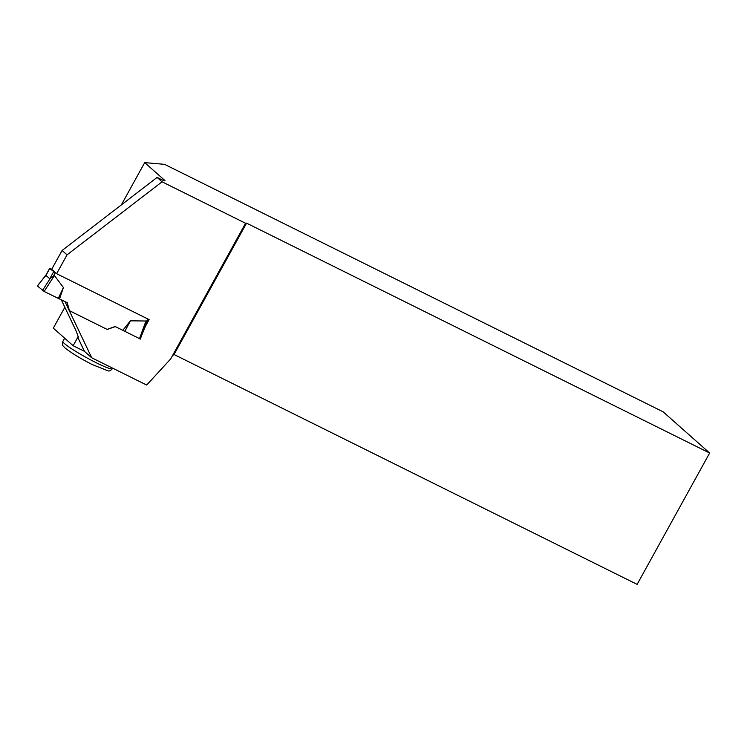 <?xml version="1.0" encoding="UTF-8"?>
<svg xmlns="http://www.w3.org/2000/svg" width="747" height="747" viewBox="0 0 747 747"><rect width="100%" height="100%" fill="white"/><g stroke="black" fill="none" stroke-linecap="round" stroke-linejoin="round"><path stroke-width="1.12" d="M56.52 273.607L49.694 268.547L51.795 269.415M49.694 268.547L45.922 275.382L49.769 278.78L54.419 275.559L63.43 287.548L58.303 298.417L59.564 298.903L63.43 287.548M123.432 330.65L115.271 326.598L107.232 329.464L69.424 310.696L67.211 302.703L44.12 291.47L58.303 298.417M69.406 310.649L107.232 329.464M140.221 338.998L115.159 326.504L107.12 329.371M122.807 330.305L130.454 320.818L145.964 321.005L145.32 325.253M45.922 275.382L37.35 285.905L44.12 291.47L54.419 275.559M44.12 291.47L37.35 285.905M37.425 286.017L46.146 274.747M42.448 290.471L50.273 278.398M139.437 338.783L145.964 321.005M130.454 320.818L124.777 331.416M67.043 254.848L56.632 273.701L51.683 269.322L62.094 250.469L67.043 254.848L162.062 181.81L245.567 223.26L170.661 358.962L146.673 385.05L91.722 357.776L64.952 301.583M56.632 273.701L149.12 319.613L145.348 326.448L141.715 335.254M67.323 302.806L65.064 301.676M121.331 204.93L144.694 162.622L164.527 180.186A7.629 0.756 28.9 0 1 164.947 180.765A7.629 0.756 28.9 0 1 160.633 179.168L157.113 177.422L62.094 250.469M78.314 336.355L77.772 337.336L78.416 337.523L76.446 331.668L61.282 299.762M73.15 345.712L84.411 351.305L77.772 337.336L73.15 345.712L53.317 328.148L64.849 307.26M84.411 351.305L91.722 357.776M157.113 177.422L162.062 181.81M144.694 162.622L164.555 164.34L663.131 411.83L709.65 453.027L246.557 223.148L245.567 223.26M709.65 453.027L637.135 584.378L174.042 354.498L172.482 355.665M246.557 223.148L174.042 354.498M147.813 318.969L146.085 322.097M55.157 272.926L53.401 276.091M53.541 271.955L49.769 278.78M164.527 180.186L164.237 180.718M112.367 368.719C110.649 370.624 109.23 371.334 108.119 370.867L92.311 364.592C80.844 358.775 71.731 353.219 64.989 347.925L63.262 346.076C62.318 345.469 62.188 343.909 62.86 341.398A28.274 2.792 28.9 0 0 96.372 362.818A28.274 2.792 28.9 0 0 112.367 368.719L112.666 368.178M49.619 268.444L46.295 274.466M148.578 319.342L145.516 324.898M140.296 339.11L145.637 324.572M62.86 341.398L64.634 338.176"/></g></svg>
